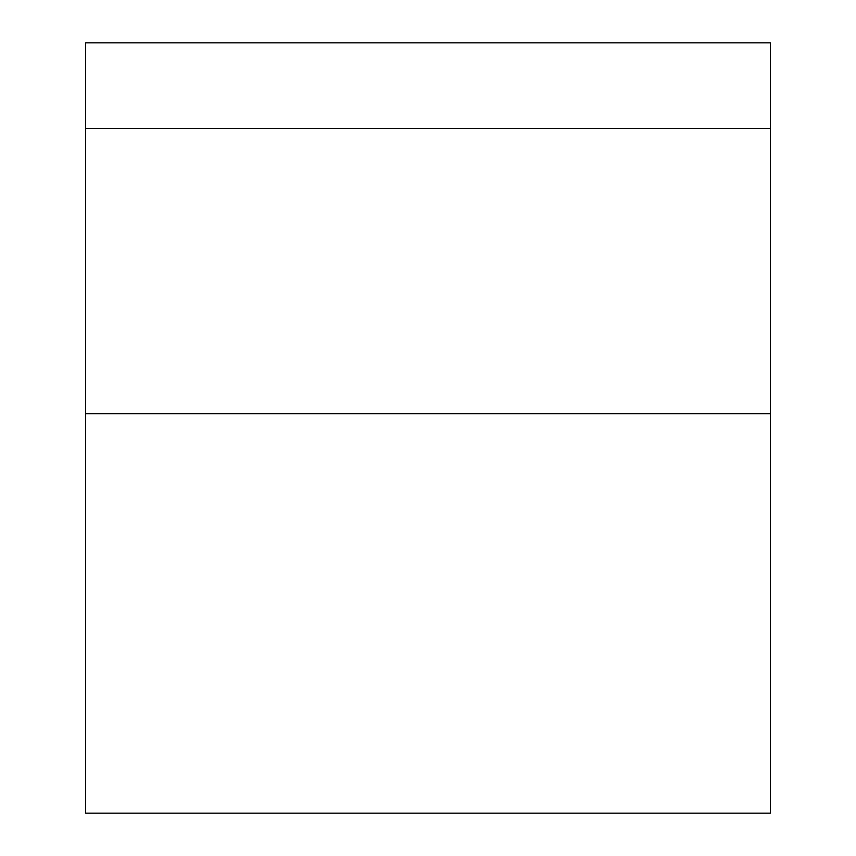<?xml version="1.0" encoding="UTF-8"?>
<svg xmlns="http://www.w3.org/2000/svg" width="856" height="856" viewBox="0 0 856 856"><rect width="100%" height="100%" fill="white"/><g stroke="black" fill="none" stroke-linecap="round" stroke-linejoin="round"><path stroke-width="1.28" d="M85.6 42.8L770.4 42.8L770.4 813.2L85.6 813.2L85.6 42.8M85.6 128.4L770.4 128.4M770.4 413.737L85.6 413.737"/></g></svg>
